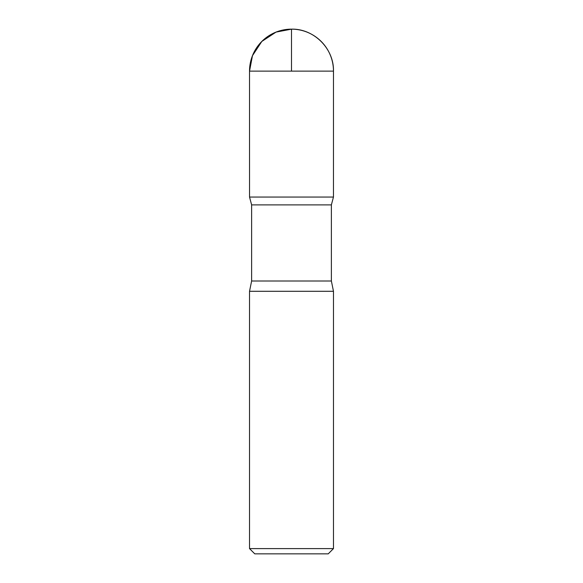 <?xml version="1.0" encoding="UTF-8"?>
<svg xmlns="http://www.w3.org/2000/svg" width="583" height="583" viewBox="0 0 583 583"><rect width="100%" height="100%" fill="white"/><g stroke="black" fill="none" stroke-linecap="round" stroke-linejoin="round"><path stroke-width="0.87" d="M333.476 548.603L249.524 548.603L254.771 553.85L328.229 553.85L333.476 548.603L333.476 291.289L331.377 281.006L331.377 204.888L333.461 197.054L249.539 197.054L333.461 197.054L333.476 71.126C334.052 48.695 313.931 28.574 291.5 29.15A41.976 41.976 0 0 0 249.524 71.126L333.476 71.126A41.976 41.976 0 0 0 291.5 29.15M249.524 548.603L249.524 291.289L251.623 281.006L251.623 204.888L331.377 204.888M251.623 204.888L249.539 197.054L249.524 71.126M249.524 291.289L333.476 291.289M291.5 71.126L291.5 29.15L276.05 32.094L261.818 41.444L252.468 55.677L249.524 71.126L249.539 197.054L291.5 197.054M251.623 281.006L331.377 281.006"/></g></svg>
